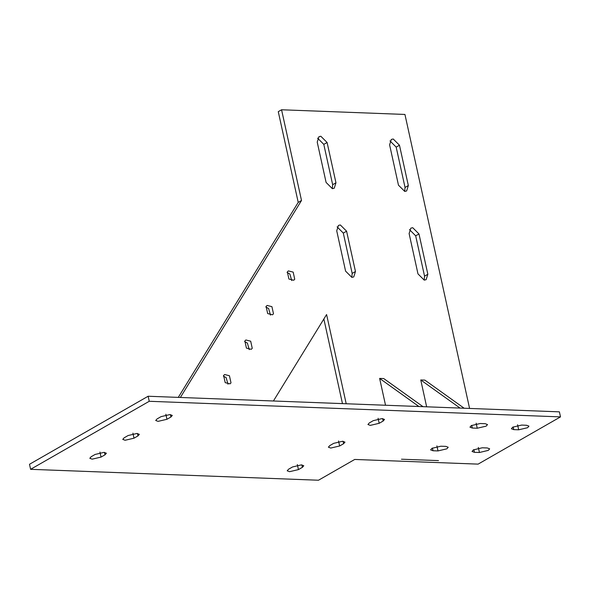 <?xml version="1.0" encoding="UTF-8"?>
<svg xmlns="http://www.w3.org/2000/svg" width="590" height="590" viewBox="0 0 590 590"><rect width="100%" height="100%" fill="white"/><g stroke="black" fill="none" stroke-linecap="round" stroke-linejoin="round"><path stroke-width="0.89" d="M323.858 318.991L342.466 403.619M273.413 401.001L326.587 314.551L346.205 403.759M317.221 142.109L318.947 136.688L320.827 136.246L327.096 142.485L335.961 182.804L334.242 188.225L332.354 188.667L326.093 182.435L317.221 142.109M332.303 188.667L332.664 184.7L323.799 144.373L317.59 138.141M389.606 144.852L391.325 139.432L393.213 138.989L399.474 145.228L408.339 185.555L406.621 190.968L404.733 191.411L398.471 185.179L389.606 144.852M404.681 191.411L405.042 187.443L396.178 147.117L389.968 140.885M409.113 233.566L410.832 228.146L412.712 227.703L418.981 233.942L427.846 274.262L426.127 279.682L424.24 280.125L417.978 273.893L409.113 233.566M424.188 280.125L424.549 276.157L415.685 235.83L409.475 229.599M336.728 230.823L338.446 225.402L340.334 224.96L346.596 231.199L355.468 271.518L353.742 276.939L351.861 277.381L345.593 271.142L336.728 230.823M351.81 277.381L352.171 273.406L343.306 233.087L337.089 226.855M298.216 202.385L278.274 111.658L281.563 109.77L301.512 200.497L298.216 202.385L178.276 397.387M469.581 408.435L404.939 114.445L281.563 109.77M301.512 200.497L180.363 397.468M30.606 469.316L318.489 480.231L354.738 459.448L478.114 464.124L560.5 416.887L559.394 411.842L148.134 396.244L149.248 401.289L30.606 469.316L29.5 464.278L148.134 396.244M270.478 315.112L268.627 308.555L265.832 307.007M249.231 349.649L247.387 343.092L244.584 341.544M291.718 280.575L289.874 274.011L287.072 272.469M227.991 384.193L226.14 377.63L223.344 376.088M273.495 313.792L272.477 314.787L267.676 313.57L266.105 306.439L267.123 305.443L271.924 306.66L273.495 313.792M252.247 348.329L251.237 349.324L246.428 348.107L244.865 340.983L245.875 339.98L250.684 341.197L252.247 348.329M294.735 279.254L293.724 280.25L288.923 279.033L287.352 271.901L288.363 270.906L293.171 272.123L294.735 279.254M231.007 382.866L229.989 383.861L225.188 382.645L223.617 375.52L224.635 374.525L229.436 375.742L231.007 382.866M418.922 406.517L379.628 378.404L383.736 378.559L423.03 406.672M379.628 378.404L385.528 405.249M166.963 419.284L158.076 421.363L155.716 420.486L157.095 418.915L161.048 416.643L169.935 414.564L172.295 415.441L170.916 417.019L166.963 419.284L165.856 414.246M379.186 423.303L370.291 425.383L367.939 424.505L369.31 422.934L373.271 420.663L382.158 418.583L384.51 419.461L383.139 421.039L379.186 423.303L378.072 418.266M298.444 469.603L289.557 471.683L287.197 470.805L288.576 469.227L292.529 466.963L301.416 464.876L303.776 465.761L302.397 467.332L298.444 469.603L297.338 464.559M474.456 452.331L472.044 451.446L473.379 449.897L482.259 447.788L487.237 447.95L489.648 448.835L488.314 450.384L479.441 452.493L474.456 452.331L473.866 449.632M513.743 429.616L511.382 428.738L512.762 427.16L521.649 425.08L526.59 425.272L528.942 426.15L527.571 427.721L518.676 429.8L513.743 429.616L513.153 426.946M472.31 428.045L469.957 427.167L471.329 425.589L480.223 423.509L485.157 423.694L487.51 424.579L486.138 426.15L477.244 428.229L472.31 428.045L471.727 425.375M433.031 450.76L430.619 449.875L431.946 448.326L440.826 446.217L445.804 446.379L448.216 447.264L446.888 448.813L438.009 450.922L433.031 450.76L432.433 448.061M339.641 445.981L330.747 448.061L328.394 447.183L329.766 445.605L333.719 443.341L342.613 441.261L344.966 442.139L343.594 443.717L339.641 445.981L338.527 440.944M134.011 438.186L125.117 440.265L122.764 439.38L124.136 437.81L128.096 435.538L136.983 433.458L139.343 434.343L137.964 435.914L134.011 438.186L132.905 433.141M101.052 457.08L92.165 459.16L89.805 458.283L91.184 456.704L95.138 454.44L104.032 452.36L106.384 453.238L105.013 454.809L101.052 457.08L99.946 452.036M560.5 416.887L149.248 401.289M460.045 408.074L420.751 379.96L424.866 380.115L464.16 408.236M420.751 379.96L426.651 406.812M438.481 460.606L401.473 459.204M327.096 142.485L323.799 144.373M332.664 184.7L335.961 182.804M399.474 145.228L396.178 147.117M405.042 187.443L408.339 185.555M418.981 233.942L415.685 235.83M424.549 276.157L427.846 274.262M346.596 231.199L343.306 233.087M352.171 273.406L355.468 271.518M170.916 417.019L170.385 414.593M383.139 421.039L382.6 418.612M302.397 467.332L301.866 464.905M479.441 452.493L478.328 447.449M518.676 429.8L517.57 424.763M477.244 428.229L476.137 423.192M438.009 450.922L436.895 445.878M343.594 443.717L343.056 441.283M137.964 435.914L137.433 433.488M105.013 454.809L104.474 452.382"/></g></svg>
